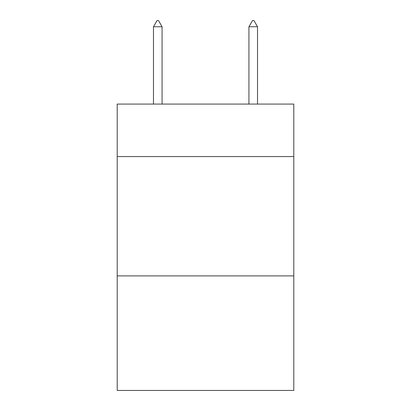 <?xml version="1.0" encoding="UTF-8"?>
<svg xmlns="http://www.w3.org/2000/svg" width="411" height="411" viewBox="0 0 411 411"><rect width="100%" height="100%" fill="white"/><g stroke="black" fill="none" stroke-linecap="round" stroke-linejoin="round"><path stroke-width="0.62" d="M293.798 156.576L293.798 104.075L117.202 104.075L117.202 156.576L293.798 156.576L293.798 390.45L117.202 390.45L117.202 156.576M293.798 275.899L117.202 275.899M162.068 26.756L158.487 20.55L157.053 20.55L153.478 26.756L162.068 26.756L162.068 104.075M153.478 26.756L153.478 104.075M252.513 20.55L253.947 20.55L257.522 26.756L248.932 26.756L252.513 20.55M257.522 104.075L257.522 26.756M248.932 104.075L248.932 26.756"/></g></svg>

